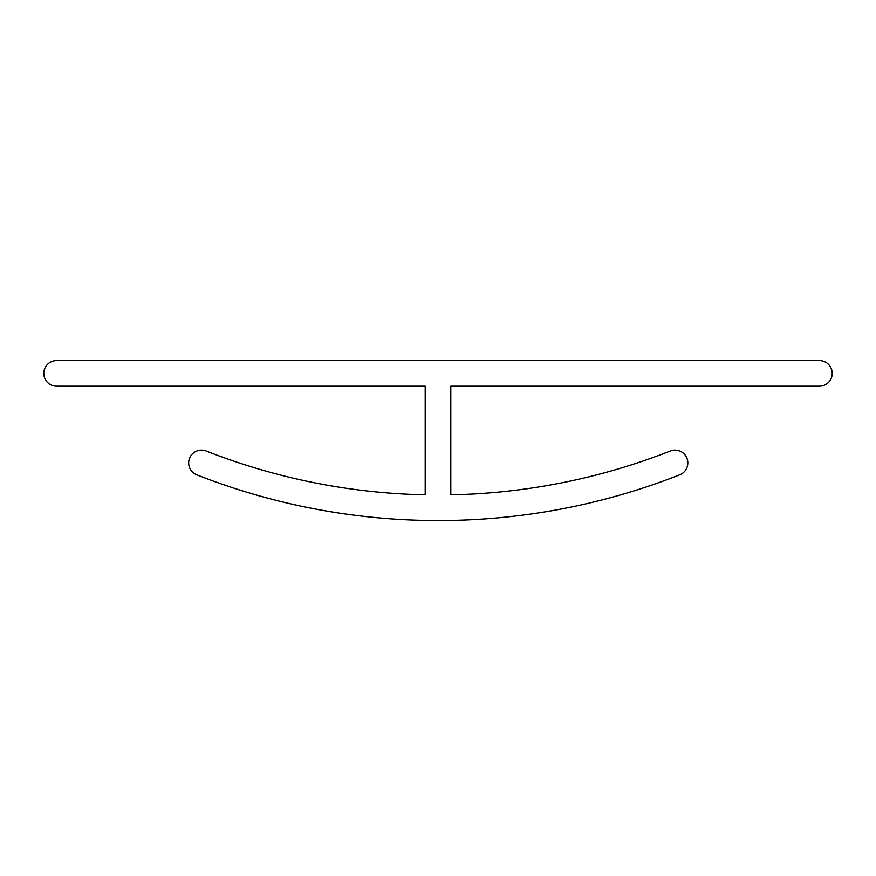 <?xml version="1.0" encoding="UTF-8"?>
<svg xmlns="http://www.w3.org/2000/svg" width="876" height="876" viewBox="0 0 876 876"><rect width="100%" height="100%" fill="white"/><g stroke="black" fill="none" stroke-linecap="round" stroke-linejoin="round"><path stroke-width="1.31" d="M56.601 386.174A12.801 12.801 0 0 1 43.8 373.373A12.801 12.801 0 0 1 56.601 360.573L819.399 360.573A12.801 12.801 0 0 1 832.2 373.373A12.801 12.801 0 0 1 819.399 386.174L450.801 386.174L450.801 494.841A634.826 634.826 0 0 0 670.348 451.009A12.801 12.801 0 0 1 686.948 458.247A12.801 12.801 0 0 1 679.71 474.836A660.416 660.416 0 0 1 196.804 474.836A12.801 12.801 0 0 1 189.566 458.247A12.801 12.801 0 0 1 206.156 451.009A634.826 634.826 0 0 0 425.199 494.83L425.199 386.174L56.601 386.174"/></g></svg>
